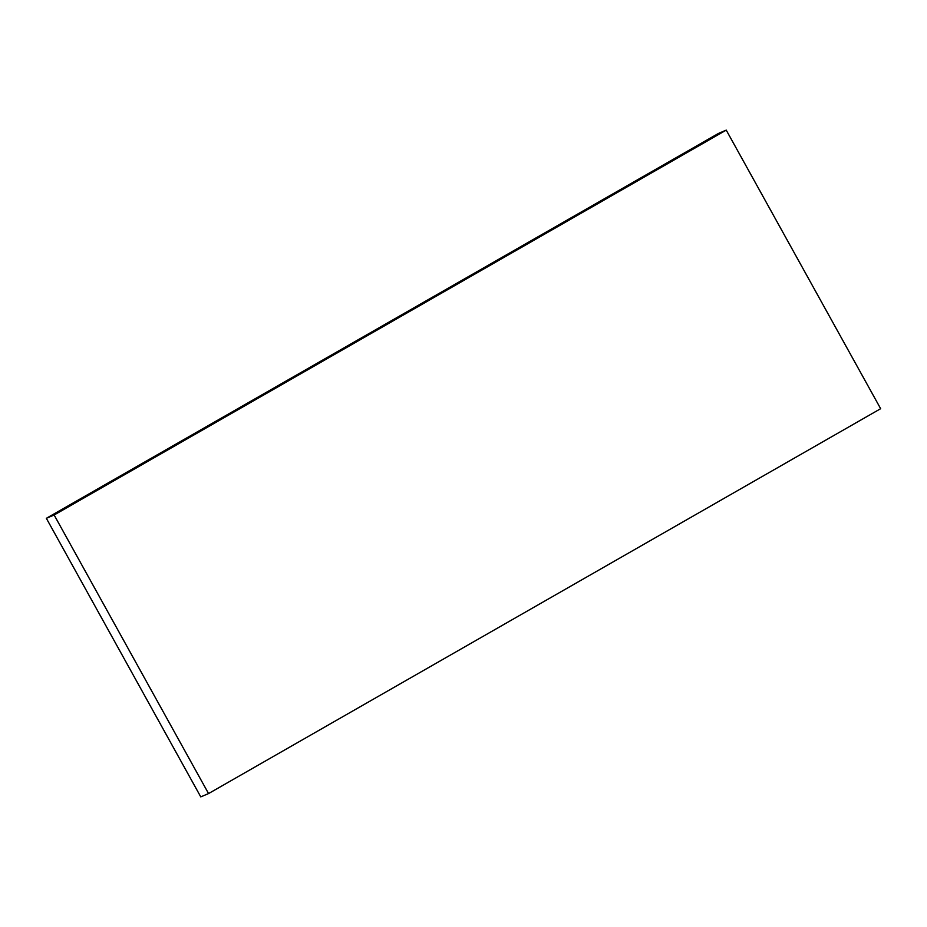 <?xml version="1.0" encoding="UTF-8"?>
<svg xmlns="http://www.w3.org/2000/svg" width="927" height="927" viewBox="0 0 927 927"><rect width="100%" height="100%" fill="white"/><g stroke="black" fill="none" stroke-linecap="round" stroke-linejoin="round"><path stroke-width="1.39" d="M726.235 130.116L718.448 133.43L46.35 518.309L200.765 796.884L208.552 793.57L880.65 408.691L726.235 130.116L54.137 515.006L46.35 518.309M54.137 515.006L208.552 793.57"/></g></svg>
